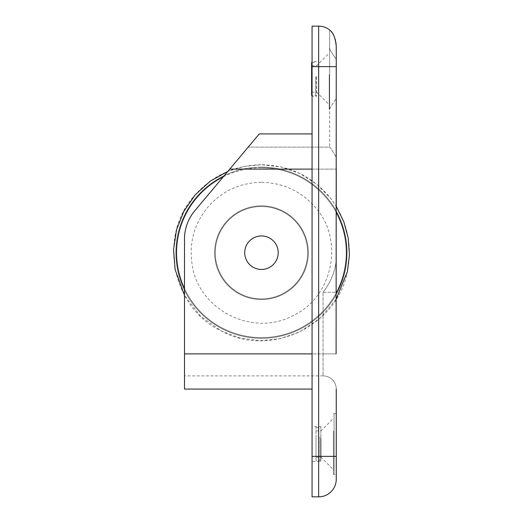 <?xml version="1.0" encoding="UTF-8"?>
<svg xmlns="http://www.w3.org/2000/svg" width="523" height="523" viewBox="0 0 523 523"><rect width="100%" height="100%" fill="white"/><g stroke="black" fill="none" stroke-linecap="round" stroke-linejoin="round"><path stroke-width="0.39" stroke-dasharray="2.62 1.96" d="M307.661 252.701A46.187 46.187 0 0 1 238.377 292.703A46.187 46.187 0 0 1 238.377 212.698A46.187 46.187 0 0 1 307.661 252.701A46.187 46.187 0 0 0 238.377 212.698A46.187 46.187 0 0 0 238.377 292.703A46.187 46.187 0 0 0 307.661 252.701A46.187 46.187 0 0 1 238.377 292.703A46.187 46.187 0 0 1 238.377 212.698A46.187 46.187 0 0 1 307.661 252.701A46.187 46.187 0 0 0 238.377 212.698A46.187 46.187 0 0 0 238.377 292.703A46.187 46.187 0 0 0 307.661 252.701A46.187 46.187 0 0 0 261.337 206.513A46.187 46.187 0 0 0 215.28 252.792A46.187 46.187 0 0 0 261.513 298.894A46.187 46.187 0 0 0 307.661 252.701A46.187 46.187 0 0 1 261.513 298.894A46.187 46.187 0 0 1 215.28 252.792A46.187 46.187 0 0 1 261.337 206.513A46.187 46.187 0 0 1 307.661 252.701A46.187 46.187 0 0 1 261.513 298.894A46.187 46.187 0 0 1 215.28 252.792A46.187 46.187 0 0 1 261.337 206.513A46.187 46.187 0 0 1 307.661 252.701A46.187 46.187 0 0 0 261.337 206.513A46.187 46.187 0 0 0 215.28 252.792A46.187 46.187 0 0 0 261.513 298.894A46.187 46.187 0 0 0 307.661 252.701M315.578 76.6L315.578 95.434L315.578 76.6M316.461 76.476L316.461 96.317L316.461 76.476M329.215 74.665L329.215 109.072L329.215 74.665M329.215 75.286L329.215 104.718L329.215 75.286M316.637 77.071L316.637 92.133L316.637 77.071M311.623 77.071L311.623 92.133L311.623 77.071M311.623 95.434L311.623 62.44M319.978 437.019L319.978 460.56L319.978 437.019M316.016 460.56L316.016 427.566L316.016 460.56L319.978 460.56L320.861 461.436L320.861 426.683L320.861 461.436L312.061 461.436L312.061 426.683L312.061 461.436M333.615 431.194L333.615 474.198L333.615 431.194M333.615 433.057L333.615 469.837L333.615 433.057M321.037 438.424L321.037 457.259L321.037 438.424M316.016 438.424L316.016 457.259L316.016 438.424M336.099 299.306L319.991 318.402L299.163 332.203L280.236 338.656L260.343 340.676L240.508 338.146L221.752 331.209L200.42 316.055L184.488 295.292L184.488 239.063A43.991 43.991 0 0 1 194.778 210.789A43.991 43.991 0 0 0 184.488 239.063A43.991 43.991 0 0 1 194.778 210.789L259.271 133.927L312.061 133.927L312.061 169.119L312.061 133.927M336.256 169.119L336.256 272.973L336.256 206.356L330.837 198.577L316.82 184.312L299.947 173.584L281.093 166.935L261.219 164.719C289.644 165.275 312.846 176.558 330.837 198.577C347.213 220.471 352.731 244.829 347.39 271.646C337.4 326.123 270.247 357.961 221.752 331.209C171.472 307.988 157.338 235.03 195.308 194.706C212.985 175.27 234.951 165.275 261.219 164.719L244.189 166.432L227.819 171.413L194.778 210.789L229.741 169.119L336.256 169.119L336.256 260.611C334.877 272.235 330.477 282.799 323.057 292.292C330.477 282.799 334.877 272.235 336.256 260.611L336.099 353.881L323.057 353.881L323.057 375.874A13.199 13.199 0 0 1 336.256 389.073L336.256 479.251A17.599 17.599 0 0 1 318.657 496.85L318.657 66.624L336.256 66.624L336.256 169.119L336.256 157.39L336.256 169.119L229.741 169.119L312.061 169.119L312.061 353.881L312.061 169.119M312.061 389.073L312.061 353.881L312.061 389.073L184.488 389.073L184.488 239.063L184.488 375.874L184.488 353.881L336.099 353.881M261.474 235.958A16.743 16.743 0 0 1 275.974 261.075A16.743 16.743 0 0 1 246.967 261.075A16.743 16.743 0 0 1 261.474 235.958M323.057 375.874L184.488 375.874L323.057 375.874A13.199 13.199 0 0 1 336.256 389.073A13.199 13.199 0 0 0 323.057 375.874L323.057 292.292L323.057 353.881L184.488 353.881L312.061 353.881M336.256 46.397L336.256 157.39L336.256 46.397M336.256 474.636L336.256 413.49L336.256 474.636L334.053 474.636L334.053 413.49L334.053 474.636L333.615 474.198M336.256 59.321C332.229 53.588 330.033 50.045 329.653 48.685L329.653 109.196L329.653 48.685C330.033 50.045 332.229 53.588 336.256 59.321M329.653 109.196C330.033 107.83 332.229 104.286 336.256 98.559C332.229 104.286 330.033 107.83 329.653 109.196L329.653 147.126L329.653 109.196M329.653 48.685L329.653 30.007L329.653 48.685M312.061 96.317L312.061 61.564L312.061 96.317L316.461 96.317L315.578 95.434L312.061 95.434M332.236 32.786L335.191 39.245M335.531 40.5L335.956 42.618M329.653 147.126L329.66 147.126C330.359 147.558 332.556 150.984 336.256 157.39C332.556 150.984 330.359 147.558 329.66 147.126L248.196 147.126L329.66 147.126M312.061 26.15L318.657 26.15L318.657 66.624L312.061 66.624L312.061 26.15M318.657 496.85L312.061 496.85L312.061 66.624M261.337 205.853A46.848 46.848 0 0 1 302.111 276.013A46.848 46.848 0 0 1 220.968 276.242A46.848 46.848 0 0 1 261.337 205.853A46.848 46.848 0 0 1 302.111 276.013A46.848 46.848 0 0 1 220.968 276.242A46.848 46.848 0 0 1 261.337 205.853A46.848 46.848 0 0 1 302.111 276.013A46.848 46.848 0 0 1 220.968 276.242A46.848 46.848 0 0 1 261.337 205.853A46.848 46.848 0 0 1 302.111 276.013A46.848 46.848 0 0 1 220.968 276.242A46.848 46.848 0 0 1 261.337 205.853A46.848 46.848 0 0 1 302.111 276.013A46.848 46.848 0 0 1 220.968 276.242A46.848 46.848 0 0 1 261.337 205.853A46.848 46.848 0 0 1 302.111 276.013A46.848 46.848 0 0 1 220.968 276.242A46.848 46.848 0 0 1 261.337 205.853M223.243 176.866A84.929 84.929 0 0 1 336.256 212.456M336.099 293.24A84.929 84.929 0 0 1 184.488 288.559M261.225 167.072A85.628 85.628 0 0 1 335.753 295.305A85.628 85.628 0 0 1 187.437 295.73A85.628 85.628 0 0 1 261.225 167.072A85.628 85.628 0 0 1 335.753 295.305A85.628 85.628 0 0 1 187.437 295.73A85.628 85.628 0 0 1 261.225 167.072M261.225 167.778A84.929 84.929 0 0 1 335.138 294.952A84.929 84.929 0 0 1 188.045 295.377A84.929 84.929 0 0 1 261.225 167.778M323.057 292.292L336.099 292.292L323.057 292.292M336.256 456.376L312.061 456.376M261.271 182.318C240.26 182.762 222.68 190.758 208.54 206.31C193.935 223.739 188.548 243.672 192.372 266.089C199.243 309.858 252.289 336.701 291.625 316.304C332.308 298.764 345.115 240.704 315.572 207.683C301.241 191.15 283.139 182.697 261.271 182.318M312.061 62.44L315.578 62.44L316.461 61.564L312.061 61.564M311.623 92.133L316.637 92.133L329.215 104.718M311.623 65.741L316.637 65.741L329.215 53.163M316.016 427.566L319.978 427.566L320.861 426.683L312.061 426.683M316.016 457.259L321.037 457.259L333.615 469.837M316.016 430.867L321.037 430.867L333.615 418.282M329.215 109.072L329.653 109.51M329.215 48.802L329.653 48.364M333.615 413.928L334.053 413.49L336.256 413.49"/><path stroke-width="0.78" d="M312.061 62.44L311.623 62.44L311.623 95.434L312.061 95.434M194.778 210.789A43.991 43.991 0 0 0 184.488 239.063L184.488 353.881L184.488 295.292L175.094 269.437L173.551 249.497L176.539 229.728L183.919 211.148L195.308 194.706L210.22 181.187L227.819 171.413L229.741 169.119L194.778 210.789M312.061 133.927L259.271 133.927L229.741 169.119L312.061 169.119M312.061 353.881L184.488 353.881L184.488 389.073L312.061 389.073M261.474 269.45A16.743 16.743 0 0 0 275.974 244.326A16.743 16.743 0 0 0 246.967 244.326A16.743 16.743 0 0 0 261.474 269.45M336.099 353.881L336.256 46.397L336.256 66.624L318.657 66.624L318.657 496.85A17.599 17.599 0 0 0 336.256 479.251L336.256 389.073M336.256 169.119L336.256 206.356L343.755 221.556L348.2 237.913L349.429 254.819L347.39 271.646L336.099 299.306M335.956 42.618L336.256 46.384C335.478 38.735 333.667 33.609 330.811 31.02L332.236 32.786M335.191 39.245L335.531 40.5M336.256 479.251A17.599 17.599 0 0 1 318.657 496.85L312.061 496.85L312.061 26.15L318.657 26.15A17.599 17.599 0 0 1 330.811 31.02A17.599 17.599 0 0 0 318.657 26.15A17.599 17.599 0 0 1 330.811 31.02M336.256 212.456A84.929 84.929 0 0 1 336.099 293.24M184.488 288.559A84.929 84.929 0 0 1 223.243 176.866M336.256 456.376L312.061 456.376M318.657 26.15L318.657 66.624L312.061 66.624"/></g></svg>
